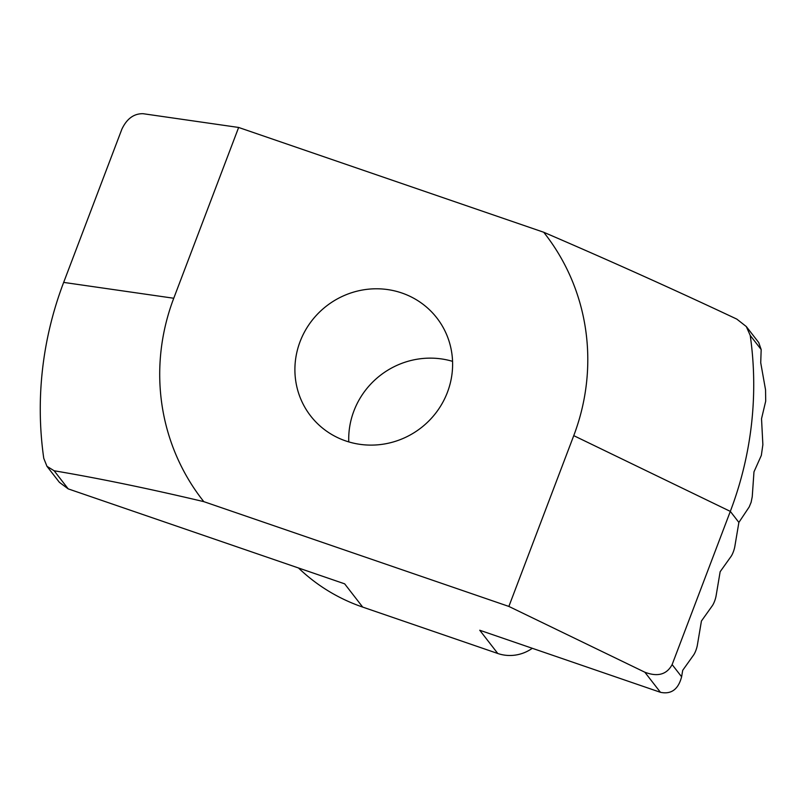 <?xml version="1.0" encoding="UTF-8"?>
<svg xmlns="http://www.w3.org/2000/svg" width="806" height="806" viewBox="0 0 806 806"><rect width="100%" height="100%" fill="white"/><g stroke="black" fill="none" stroke-linecap="round" stroke-linejoin="round"><path stroke-width="1.21" d="M348.766 441.89A79.895 77.104 142.2 0 1 353.894 410.989A79.895 77.104 142.2 0 1 452.559 361.35M447.441 392.26A79.895 77.104 142.2 0 1 384.704 443.935A79.895 77.104 142.2 0 1 310.632 415.936A79.895 77.104 142.2 0 1 300.074 341.643A79.895 77.104 142.2 0 1 362.801 289.959A79.895 77.104 142.2 0 1 436.872 317.967A79.895 77.104 142.2 0 1 447.441 392.26M749.197 506.954L751.111 502.319L752.24 496.738L753.973 471.873L761.338 455.39L762.869 444.66L761.529 418.737L765.7 401.156L765.549 389.842L760.723 362.72L761.176 349.552L750.225 335.427A361.431 348.786 142.2 0 1 730.317 511.387L672.133 664.577L681.614 676.788L682.702 670.32L693.583 655.056A7.607 1.683 109 0 0 695.84 650.533A7.607 1.683 109 0 0 697.371 645.092L701.432 621.023L712.313 605.749A7.607 1.683 109 0 0 714.569 601.236A7.607 1.683 109 0 0 716.101 595.795L720.151 571.716L731.042 556.452A7.607 1.683 109 0 0 734.83 546.488L738.88 522.419L749.197 506.954M681.614 676.788C678.309 689.402 671.247 694.571 660.436 692.304L644.84 672.214L508.868 606.434L203.807 501.644C148.616 488.577 98.735 478.28 54.153 470.775L68.208 488.879L344.656 583.836L362.69 607.089L497.776 653.485L479.741 630.242L660.436 692.304M750.225 335.427L746.296 326.541L758.728 342.55L761.176 349.552M68.208 488.879L59.392 482.331L46.97 466.321L43.766 458.352A361.431 348.786 142.2 0 1 63.664 282.402L121.857 129.212C126.814 118.724 133.867 113.555 143.035 113.696L238.636 127.459L543.707 232.249C611.341 261.356 675.7 290.311 736.805 319.105L746.296 326.541M238.636 127.459L173.753 298.25A216.854 209.268 -37.8 0 0 203.807 501.644M508.868 606.434L573.751 435.643A216.854 209.268 -37.8 0 0 543.707 232.249M298.502 567.988A184.524 178.066 -37.8 0 0 362.69 607.089M532.292 648.296A38.043 36.713 142.2 0 1 497.776 653.485M46.97 466.321L54.153 470.775M644.84 672.214C657.686 677.1 666.784 674.562 672.133 664.577M738.88 522.419L730.317 511.387L573.751 435.643M173.753 298.25L63.664 282.402"/></g></svg>
